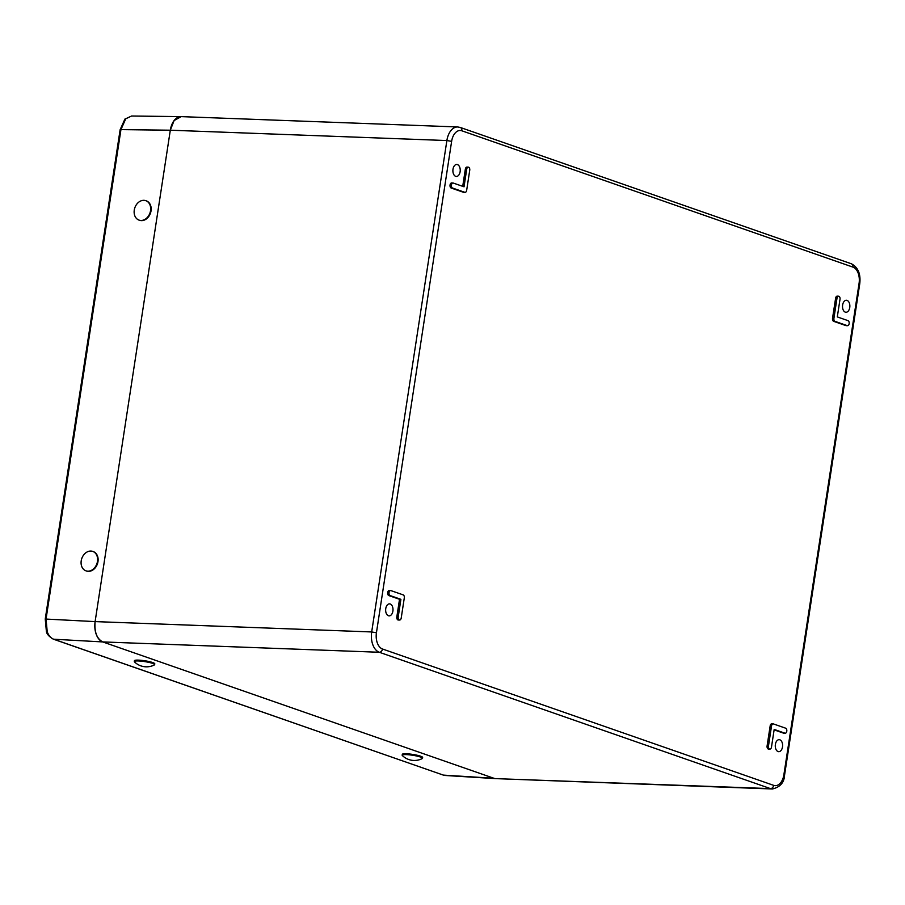 <?xml version="1.0" encoding="UTF-8"?>
<svg xmlns="http://www.w3.org/2000/svg" width="905" height="905" viewBox="0 0 905 905"><rect width="100%" height="100%" fill="white"/><g stroke="black" fill="none" stroke-linecap="round" stroke-linejoin="round"><path stroke-width="1.36" d="M769.601 749.035A2.545 1.561 92.1 0 0 769.906 749.091A2.545 1.561 92.1 0 0 771.49 747.077L774.182 729.43L784.907 733.174A2.545 1.561 92.1 0 0 785.212 733.22A2.545 1.561 92.1 0 0 786.818 730.957A2.545 1.561 92.1 0 0 785.664 728.197L773.436 723.932A2.545 1.561 92.1 0 0 773.175 723.887A2.545 1.561 92.1 0 0 771.546 725.9L768.469 746.025A2.545 1.561 92.1 0 0 769.601 749.035M772.089 723.853A2.568 1.572 92.1 0 0 771.818 723.796A2.568 1.572 92.1 0 0 770.178 725.844L767.089 745.969A2.568 1.572 92.1 0 0 768.243 749.012A2.568 1.572 92.1 0 0 768.549 749.068A2.568 1.572 92.1 0 0 768.865 749.023M838.878 296.263A2.545 1.561 92.1 0 0 838.618 296.218A2.545 1.561 92.1 0 0 836.989 298.231L833.912 318.356A2.545 1.561 92.1 0 0 835.043 321.365L847.261 325.63A2.545 1.561 92.1 0 0 847.566 325.687A2.545 1.561 92.1 0 0 849.184 323.413A2.545 1.561 92.1 0 0 848.03 320.653L837.306 316.92L840.01 299.284A2.545 1.561 92.1 0 0 838.878 296.263M837.532 296.184A2.568 1.572 92.1 0 0 837.261 296.139A2.568 1.572 92.1 0 0 835.62 298.175L832.532 318.3A2.568 1.572 92.1 0 0 833.675 321.343L845.904 325.608A2.568 1.572 92.1 0 0 846.209 325.664A2.568 1.572 92.1 0 0 846.526 325.619M455.656 176.328A6.007 3.677 -87.9 0 1 452.93 169.744A6.007 3.677 -87.9 0 1 456.821 164.461A6.007 3.677 -87.9 0 1 457.455 164.597A6.007 3.677 -87.9 0 1 460.193 171.124A6.007 3.677 -87.9 0 1 456.369 176.464A6.007 3.677 -87.9 0 1 455.656 176.328M845.281 312.135A6.007 3.677 -87.9 0 1 842.555 305.551A6.007 3.677 -87.9 0 1 846.447 300.268A6.007 3.677 -87.9 0 1 847.08 300.403A6.007 3.677 -87.9 0 1 849.818 306.931A6.007 3.677 -87.9 0 1 845.994 312.27A6.007 3.677 -87.9 0 1 845.281 312.135M778.04 751.546A6.007 3.677 -87.9 0 1 775.314 744.951A6.007 3.677 -87.9 0 1 779.205 739.679A6.007 3.677 -87.9 0 1 779.839 739.804A6.007 3.677 -87.9 0 1 782.576 746.342A6.007 3.677 -87.9 0 1 778.753 751.682A6.007 3.677 -87.9 0 1 778.04 751.546M388.426 615.739A6.007 3.677 -87.9 0 1 385.688 609.144A6.007 3.677 -87.9 0 1 389.58 603.873A6.007 3.677 -87.9 0 1 390.225 603.997A6.007 3.677 -87.9 0 1 392.962 610.536A6.007 3.677 -87.9 0 1 389.139 615.875A6.007 3.677 -87.9 0 1 388.426 615.739M774.126 729.86L783.538 733.152A2.568 1.572 92.1 0 0 783.854 733.208A2.568 1.572 92.1 0 0 784.16 733.152M451.957 182.991A2.568 1.572 92.1 0 0 451.697 182.934A2.568 1.572 92.1 0 0 450.023 185.197A2.568 1.572 92.1 0 0 451.188 188.025L463.417 192.279A2.568 1.572 92.1 0 0 463.722 192.335A2.568 1.572 92.1 0 0 464.039 192.29M468.349 167.154A2.545 1.561 92.1 0 0 466.72 169.167L464.027 186.803L453.315 183.07A2.545 1.561 92.1 0 0 453.043 183.014A2.545 1.561 92.1 0 0 451.391 185.254A2.545 1.561 92.1 0 0 452.545 188.048L464.774 192.301A2.545 1.561 92.1 0 0 465.08 192.358A2.545 1.561 92.1 0 0 466.663 190.344L469.74 170.219A2.545 1.561 92.1 0 0 468.349 167.154L466.991 167.074A2.568 1.572 92.1 0 0 465.351 169.111L462.715 186.351M396.831 616.905A2.568 1.572 92.1 0 0 398.279 620.004L399.637 620.027A2.545 1.561 92.1 0 0 401.22 618.013L404.297 597.888A2.545 1.561 92.1 0 0 403.178 594.879L390.949 590.614A2.545 1.561 92.1 0 0 390.689 590.558A2.545 1.561 92.1 0 0 389.026 592.786A2.545 1.561 92.1 0 0 390.191 595.592L400.904 599.325L399.524 599.291L396.831 616.905L398.2 616.961A2.545 1.561 92.1 0 0 399.637 620.027M389.603 590.535A2.568 1.572 92.1 0 0 389.331 590.479A2.568 1.572 92.1 0 0 387.657 592.741A2.568 1.572 92.1 0 0 388.822 595.569L399.524 599.291M783.877 774.782L859.071 283.378A13.722 8.394 92.1 0 0 852.974 267.122L461.822 130.784A13.722 8.394 92.1 0 0 451.629 141.361L376.435 632.765A13.722 8.394 92.1 0 0 382.521 649.021L773.673 785.359A13.722 8.394 92.1 0 0 783.877 774.782L784.556 775.2C784.205 782.576 780.144 787.169 772.372 788.979L495.816 778.628A17.15 10.487 -87.9 0 1 493.881 778.266L102.74 641.928A17.15 10.487 -87.9 0 1 95.116 621.599L170.31 130.207A17.15 10.487 -87.9 0 1 181.136 116.621L457.704 126.96A17.15 10.487 -87.9 0 0 446.878 140.547L170.31 130.207L120.942 129.619L46.065 618.907L47.218 631.803C48.746 635.706 50.895 638.183 53.689 639.224L443.201 775.053A2.149 1.663 -70.8 0 0 443.552 775.121L493.881 778.266L102.74 641.928L53.689 639.224A2.149 1.663 -70.8 0 1 53.327 639.156L443.201 775.053A2.149 1.663 -70.8 0 1 442.873 774.884M400.904 599.325L398.2 616.961M125.727 118.793A2.149 1.403 44 0 0 124.901 119.109L131.598 116.021L125.727 118.793L120.942 129.619L120.127 129.732L45.25 619.031L95.116 621.599L170.31 130.196L174.122 120.535L181.215 116.621M376.435 632.765L371.684 631.95L95.116 621.599C94.222 631.939 96.756 638.715 102.74 641.928L379.297 652.267A17.15 10.487 -87.9 0 1 371.684 631.95L446.878 140.547L451.629 141.361M772.372 788.979A17.15 10.487 -87.9 0 1 770.449 788.606L495.646 778.628L445.317 775.483M134.46 661.86A10.294 1.505 8.7 0 1 134.313 661.532A10.294 1.505 8.7 0 1 139.89 661.046A10.294 1.505 8.7 0 1 153.556 663.761A10.294 1.505 8.7 0 1 154.653 664.655A10.294 1.505 8.7 0 1 154.416 664.915A17.15 17.15 0 0 1 134.46 661.86M134.313 661.532L134.438 660.695A10.294 1.505 8.7 0 1 140.015 660.209A10.294 1.505 8.7 0 1 154.789 663.806L154.653 664.655M402.318 755.505A10.294 1.505 8.7 0 1 402.171 755.177A10.294 1.505 8.7 0 1 402.295 754.996A10.294 1.505 8.7 0 1 413.936 755.471A10.294 1.505 8.7 0 1 422.511 758.288A10.294 1.505 8.7 0 1 422.386 758.481A10.294 1.505 8.7 0 1 422.262 758.56A17.15 17.15 0 0 1 402.318 755.505M402.171 755.177L402.295 754.34A10.294 1.505 8.7 0 1 402.42 754.159A10.294 1.505 8.7 0 1 413.381 754.521A10.294 1.505 8.7 0 1 422.635 757.451L422.511 758.288M97.604 560.206A10.294 7.998 109.2 0 1 88.792 571.134A10.294 7.998 109.2 0 1 85.952 570.829A10.294 7.998 109.2 0 1 81.088 562.016A10.294 7.998 109.2 0 1 89.9 551.088A10.294 7.998 109.2 0 1 92.729 551.394A10.294 7.998 109.2 0 1 97.604 560.206M92.989 551.484A10.294 7.998 109.2 0 1 93.238 551.575A10.294 7.998 109.2 0 1 97.887 562.163A10.294 7.998 109.2 0 1 89.301 571.315A10.294 7.998 109.2 0 1 86.461 571.01A10.294 7.998 109.2 0 1 86.213 570.908M134.687 215.458A10.294 7.998 109.2 0 1 139.393 201.691A10.294 7.998 109.2 0 1 145.784 200.672A10.294 7.998 109.2 0 1 150.117 205.322A10.294 7.998 109.2 0 1 145.4 219.089A10.294 7.998 109.2 0 1 139.008 220.107A10.294 7.998 109.2 0 1 134.687 215.458M146.033 200.763A10.294 7.998 109.2 0 1 146.293 200.853A10.294 7.998 109.2 0 1 151.18 209.247A10.294 7.998 109.2 0 1 145.909 219.259A10.294 7.998 109.2 0 1 139.517 220.277A10.294 7.998 109.2 0 1 139.268 220.186M836.989 298.231L835.62 298.175M773.673 785.359A3.428 2.67 -70.8 0 1 770.449 788.606L379.297 652.267A3.428 2.67 109.2 0 0 382.521 649.021M452.545 188.048L451.188 188.025M464.774 192.301L463.417 192.279M466.72 169.167L465.351 169.111M833.912 318.356L832.532 318.3M835.043 321.365L833.675 321.343M847.261 325.63L845.904 325.608M784.907 733.174L783.538 733.152M771.546 725.9L770.178 725.844M768.469 746.025L767.089 745.969M390.191 595.592L388.822 595.569M461.822 130.784A3.428 2.67 -70.8 0 0 460.249 127.447L457.704 126.96M460.249 127.447L851.39 263.785A3.428 2.67 109.2 0 1 852.974 267.122M851.39 263.785C858.098 267.348 860.881 274.011 859.75 283.797L859.071 283.378M45.25 619.031L46.381 631.396A2.149 0.962 -20.6 0 0 47.218 631.803M52.886 638.896A2.149 1.663 -70.8 0 0 53.327 639.156C49.017 636.577 46.709 633.998 46.381 631.396M769.906 749.091L768.549 749.068M838.618 296.218L837.261 296.139M453.043 183.014L451.697 182.934M465.08 192.358L463.722 192.335M847.566 325.687L846.209 325.664M785.212 733.22L783.854 733.208M773.175 723.887L771.818 723.796M390.689 590.558L389.331 590.479M784.556 775.2L859.75 283.797M131.598 116.021L180.977 116.609M124.901 119.109L120.127 129.732"/></g></svg>
